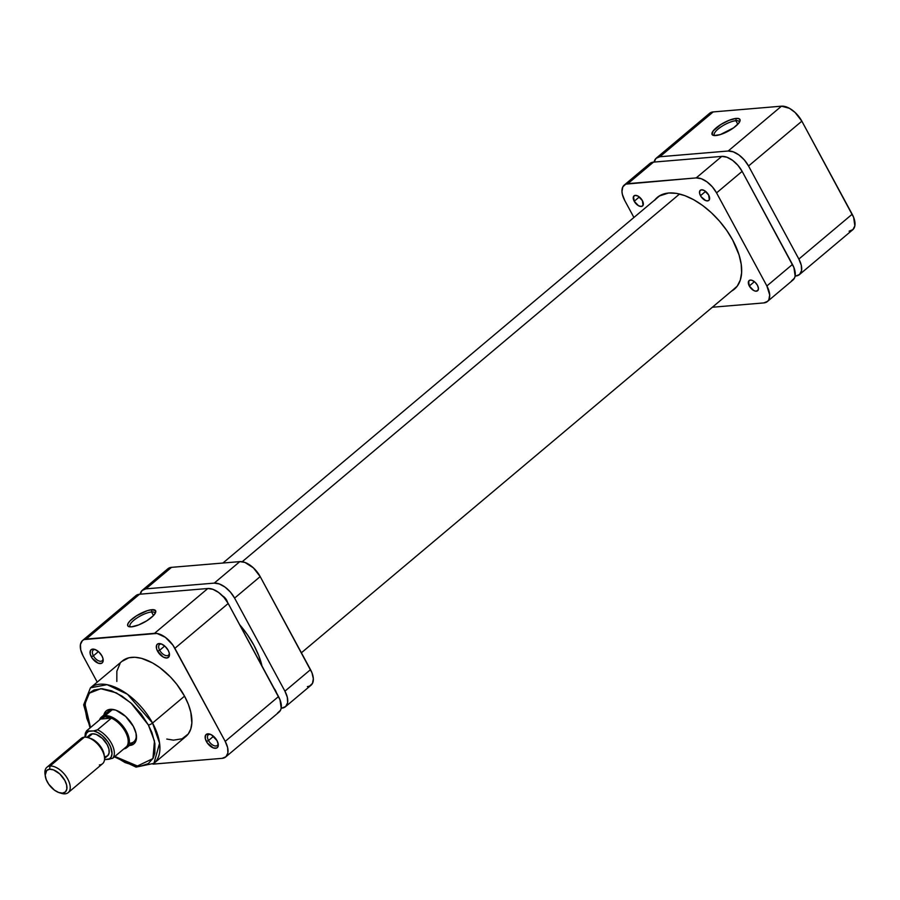 <?xml version="1.0" encoding="UTF-8"?>
<svg xmlns="http://www.w3.org/2000/svg" width="900" height="900" viewBox="0 0 900 900"><rect width="100%" height="100%" fill="white"/><g stroke="black" fill="none" stroke-linecap="round" stroke-linejoin="round"><path stroke-width="1.35" d="M735.896 120.701A14.175 4.252 -28.4 0 0 720.315 127.361A14.175 4.252 -28.4 0 0 714.735 135.585A14.175 4.252 151.6 0 1 714.296 135.112A14.175 4.252 151.6 0 1 721.136 126.799A14.175 4.252 151.6 0 1 735.896 120.701L737.809 124.245L735.896 120.701A14.175 4.252 151.6 0 1 739.226 121.635A14.175 4.252 151.6 0 1 739.395 122.254A14.175 4.252 -28.4 0 0 735.896 120.701L736.211 118.406L735.896 120.701M715.826 135.551A15.829 4.747 151.6 0 1 713.509 135.439A15.829 4.747 151.6 0 1 717.795 126.585A15.829 4.747 151.6 0 1 736.211 118.406L739.159 118.755L740.115 120.341L738.923 122.951L733.59 127.856L720.326 134.584L714.116 135.551L712.125 134.561L713.104 131.017L720.911 124.459L729.079 120.308L736.211 118.406A15.829 4.747 151.6 0 1 739.935 121.151A15.829 4.747 151.6 0 1 730.204 130.061A15.829 4.747 151.6 0 1 715.826 135.551M849.094 231.199L852.919 229.601L854.854 225.821L853.639 217.373L801.855 121.174L795.082 112.466L789.469 108.326L781.492 106.177L713.183 111.926L709.357 113.513M798.863 259.065L801.281 265.252L801.54 270.653L799.605 274.433L795.78 276.019A19.035 10.283 49.9 0 0 799.391 274.624A19.035 10.283 49.9 0 0 798.863 259.065L748.541 165.994L798.863 259.065L852.176 214.234L798.863 259.065M654.109 162.124L656.044 158.344L659.869 156.746L728.179 151.009L733.32 151.852L739.001 154.991L744.345 159.964L748.541 165.994L801.855 121.174L852.176 214.234A19.035 10.283 -130.1 0 1 852.705 229.792L799.391 274.624M659.869 156.746L728.179 151.009L781.492 106.177L713.183 111.926L659.869 156.746L713.183 111.926A19.035 10.283 -130.1 0 0 709.571 113.321L656.258 158.153A19.035 10.283 49.9 0 1 659.869 156.746M781.492 106.177L728.179 151.009A19.035 10.283 49.9 0 1 748.541 165.994L801.855 121.174A19.035 10.283 -130.1 0 0 781.492 106.177M654.12 162.067A19.035 10.283 49.9 0 1 656.258 158.153M679.567 194.018L242.235 561.712L679.567 194.018M108.326 711.293A19.867 10.732 49.9 0 1 115.886 710.201A19.867 10.732 -130.1 0 0 106.245 714.758M103.691 715.916A21.521 11.621 49.9 0 1 115.144 709.954A21.521 11.621 49.9 0 1 133.301 726.278L125.64 716.434L116.1 710.28L113.051 709.459L107.888 709.898L105.953 711.135L103.77 715.41M95.434 649.654A6.952 3.757 -130.1 0 0 93.409 655.808L91.316 656.786A8.606 4.646 49.9 0 1 94.657 649.373A8.606 4.646 49.9 0 1 101.925 655.898L98.865 651.96L95.04 649.496L91.755 649.35L90.427 650.587L90.225 653.996L92.183 658.192L98.201 663.188L101.486 663.345L102.814 662.096L103.016 658.699L101.925 655.898A8.606 4.646 49.9 0 1 103.151 659.475A8.606 4.646 49.9 0 1 99.067 663.446A8.606 4.646 49.9 0 1 91.316 656.786L93.409 655.808A6.952 3.757 49.9 0 1 93.218 650.126A6.952 3.757 49.9 0 1 95.434 649.654M161.708 644.085A6.952 3.757 -130.1 0 0 159.683 650.239L157.59 651.217A8.606 4.646 49.9 0 1 160.931 643.804A8.606 4.646 49.9 0 1 168.199 650.329L165.127 646.391L161.314 643.928L158.029 643.781L156.701 645.019L156.499 648.428L157.59 651.217L163.192 657.034L166.804 658.001L169.088 656.539L169.29 653.13L168.199 650.329A8.606 4.646 49.9 0 1 169.425 653.906A8.606 4.646 49.9 0 1 165.341 657.877A8.606 4.646 49.9 0 1 157.59 651.217L159.683 650.239A6.952 3.757 49.9 0 1 159.48 644.558A6.952 3.757 49.9 0 1 161.708 644.085M210.521 734.377A6.952 3.757 -130.1 0 0 208.496 740.531L206.415 741.51A8.606 4.646 49.9 0 1 209.745 734.085A8.606 4.646 49.9 0 1 217.013 740.621L211.41 734.805L207.81 733.837L205.515 735.3L205.324 738.709L207.27 742.905L213.289 747.911L216.574 748.058L217.901 746.82L218.295 744.705L217.013 740.621A8.606 4.646 49.9 0 1 218.25 744.199A8.606 4.646 49.9 0 1 214.155 748.17A8.606 4.646 49.9 0 1 206.415 741.51L208.496 740.531A6.952 3.757 49.9 0 1 208.305 734.85A6.952 3.757 49.9 0 1 210.521 734.377M155.07 613.541A14.175 4.252 -28.4 0 0 151.571 611.977L151.886 609.694A15.829 4.747 151.6 0 1 155.621 612.439A15.829 4.747 151.6 0 1 145.89 621.349A15.829 4.747 151.6 0 1 131.501 626.839L128.543 626.501L127.8 625.849L127.924 623.711L130.151 620.741L136.586 615.746L147.386 610.661L151.886 609.694L155.588 610.684L155.464 612.821L153.248 615.791L146.801 620.786L138.634 624.938L131.501 626.839A15.829 4.747 151.6 0 1 129.195 626.726A15.829 4.747 151.6 0 1 133.481 617.873A15.829 4.747 151.6 0 1 151.886 609.694L151.571 611.977A14.175 4.252 151.6 0 1 154.912 612.911A14.175 4.252 151.6 0 1 155.07 613.541M153.495 615.533L151.571 611.977L153.495 615.533M114.39 756.855L136.058 767.115L153.922 763.357L185.917 736.459A49.331 26.651 -130.1 0 0 184.545 696.15L152.561 723.049A49.331 26.651 49.9 0 1 153.922 763.357L159.581 743.254L152.561 723.049A3.308 0.99 151.6 0 1 148.388 725.006L154.463 741.049L152.933 758.587L137.419 766.012L114.862 756.45M98.438 651.577L93.409 655.808L98.438 651.577M164.711 646.009L159.683 650.239L164.711 646.009M213.525 736.301L208.496 740.531L213.525 736.301M82.597 640.474L135.911 595.643A19.035 10.283 -130.1 0 1 139.534 594.236L86.22 639.067L154.53 633.33L207.844 588.499L139.534 594.236L86.22 639.067A19.035 10.283 49.9 0 0 82.597 640.474A19.035 10.283 49.9 0 0 83.126 656.021L97.234 682.121L83.126 656.021L80.719 649.834L80.449 644.445L82.384 640.654L84.094 639.562L156.982 633.442L165.341 637.312L172.98 645.221L225.203 741.386L227.621 747.574L227.88 752.962L225.945 756.754L222.12 758.34L152.966 764.111A19.035 10.283 49.9 0 0 153.81 764.077L222.12 758.34A19.035 10.283 49.9 0 0 225.731 756.934L279.045 712.114A19.035 10.283 -130.1 0 0 278.516 696.555L228.195 603.495L223.999 597.454L218.655 592.481L212.985 589.342L207.844 588.499L139.534 594.236L135.697 595.834M166.77 739.058L173.464 740.149L182.047 738.799L188.224 734.006L190.744 729.079L191.857 722.992L190.8 712.181L188.336 704.273L184.545 696.15L176.749 684.248L170.415 676.935L159.829 667.631L152.438 662.873L141.57 658.35L134.876 657.259L128.914 657.765L121.86 661.433M120.105 663.401L116.854 671.242L116.82 681.446M90.056 727.898L83.666 704.801L90.427 687.836L122.422 660.949A49.331 26.651 -130.1 0 1 184.545 696.15L152.561 723.049L127.429 694.226L107.055 684.664L90.427 687.836A49.331 26.651 49.9 0 1 152.561 723.049A3.308 0.99 -28.4 0 1 148.388 725.006L130.961 702.99L116.359 692.865L100.811 688.702L89.381 693.146L84.949 703.935L90.529 727.504L86.861 718.459L84.881 707.918L85.927 699.053L89.91 692.629L94.039 689.985L102.049 688.725L111.6 690.806L121.883 696.026L132.019 703.957L141.109 713.903L148.388 725.006L151.92 732.589L154.89 743.49L154.856 753.008L153.157 758.171L148.252 763.65L140.929 766.012L135 765.731L125.1 762.57L114.772 756.383M129.409 745.47L134.134 743.648L136.328 739.373L136.024 733.275L133.301 726.278A21.521 11.621 49.9 0 1 136.384 735.221A21.521 11.621 49.9 0 1 128.543 745.47M129.24 743.197A19.867 10.732 -130.1 0 0 136.26 734.445A19.867 10.732 49.9 0 1 133.898 741.701M277.56 713.014L280.496 710.28L281.194 708.143L279.979 699.694L228.195 603.495L174.881 648.315L225.203 741.386L278.516 696.555L225.203 741.386A19.035 10.283 49.9 0 1 225.731 756.934M218.093 743.377A6.952 3.757 49.9 0 1 217.249 745.492A6.952 3.757 49.9 0 1 208.496 740.531A6.952 3.757 -130.1 0 0 214.414 745.819A6.952 3.757 -130.1 0 0 218.093 743.377M169.279 653.096A6.952 3.757 49.9 0 1 168.435 655.2A6.952 3.757 49.9 0 1 159.683 650.239A6.952 3.757 -130.1 0 0 165.6 655.526A6.952 3.757 -130.1 0 0 169.279 653.096M103.005 658.665A6.952 3.757 49.9 0 1 102.161 660.769A6.952 3.757 49.9 0 1 93.409 655.808A6.952 3.757 -130.1 0 0 99.326 661.095A6.952 3.757 -130.1 0 0 103.005 658.665M174.881 648.315L228.195 603.495A19.035 10.283 -130.1 0 0 207.844 588.499L154.53 633.33A19.035 10.283 49.9 0 1 174.881 648.315M130.421 626.873A14.175 4.252 151.6 0 1 129.983 626.4A14.175 4.252 151.6 0 1 136.822 618.075A14.175 4.252 151.6 0 1 151.571 611.977A14.175 4.252 -28.4 0 0 136.001 618.637A14.175 4.252 -28.4 0 0 130.421 626.873M59.31 792.709L61.335 793.339A16.56 8.944 -130.1 0 0 65.07 793.822L62.527 793.125A14.231 7.695 49.9 0 1 59.31 792.709A14.231 7.695 49.9 0 1 45.27 776.002A14.231 7.695 49.9 0 1 49.613 769.241L50.051 766.035A16.56 8.944 -130.1 0 0 45 773.91L45.27 776.002M79.504 741.274A16.56 8.944 49.9 0 1 84.386 737.168A16.56 8.944 -130.1 0 0 81.248 738.394L46.913 767.261A16.56 8.944 49.9 0 1 50.051 766.035L84.386 737.168L50.051 766.035A16.56 8.944 49.9 0 1 66.229 776.565A16.56 8.944 49.9 0 1 68.22 792.596A16.56 8.944 49.9 0 1 65.07 793.822A16.56 8.944 49.9 0 1 60.277 792.967M105.165 715.658L112.095 709.83L105.165 715.658A19.867 10.732 -130.1 0 0 99.495 719.966A19.867 10.732 49.9 0 1 101.396 717.12A19.867 10.732 49.9 0 1 105.165 715.658L105.008 716.794L105.165 715.658A19.867 10.732 49.9 0 1 124.582 728.291A19.867 10.732 49.9 0 1 126.968 747.529A19.867 10.732 49.9 0 1 123.84 748.913A19.867 10.732 -130.1 0 0 126.169 730.845A19.867 10.732 -130.1 0 0 105.165 715.658M86.479 731.025L93.6 730.935L88.515 731.363A17.381 9.394 49.9 0 0 85.433 737.156L86.299 733.545L88.515 731.363L86.546 730.89L100.575 719.055A19.035 10.283 49.9 0 1 105.008 716.794L100.575 719.055L111.409 718.144L97.29 729.979L93.6 730.935L97.886 732.577L102.274 735.604L107.978 742.016L110.587 746.854L112.016 753.626L111.15 757.091L108.922 759.274L104.501 759.645L112.612 758.317L126.72 746.482A19.035 10.283 49.9 0 1 124.909 748.012M104.951 756.855L107.719 755.696L109.114 752.974L108.922 749.081L107.179 744.615L102.296 738.326L96.199 734.4L92.486 733.793L87.964 737.595L92.486 733.793A13.736 7.425 -130.1 0 0 89.876 734.805L86.873 737.336M45.18 775.012A16.56 8.944 49.9 0 1 46.913 767.261M104.558 758.363L107.561 755.842A13.736 7.425 -130.1 0 0 105.907 742.534A13.736 7.425 -130.1 0 0 92.486 733.793L89.719 734.94M124.83 748.058L126.72 746.482A19.035 10.283 -130.1 0 0 125.37 731.79A19.035 10.283 -130.1 0 0 111.409 718.144L105.008 716.794A19.035 10.283 49.9 0 1 111.409 718.144A19.035 10.283 49.9 0 1 125.37 731.79A19.035 10.283 49.9 0 1 126.72 746.482L112.86 758.137A19.035 10.283 -130.1 0 0 111.51 743.445A19.035 10.283 -130.1 0 0 97.538 729.799A19.035 10.283 49.9 0 1 111.51 743.445A19.035 10.283 49.9 0 1 112.86 758.137L108.922 759.274A17.381 9.394 49.9 0 0 109.429 744.424A17.381 9.394 49.9 0 0 93.6 730.935L97.538 729.799L111.409 718.144L100.575 719.055L86.715 730.71M62.527 793.125L58.68 792.495L54.439 790.155L48.735 784.238L46.215 779.569L45.191 775.159L46.744 770.423L49.613 769.241L53.46 769.86L59.771 773.933L64.834 780.446L66.645 785.07L66.836 789.109L65.396 791.933L62.527 793.125L65.07 793.822A16.56 8.944 -130.1 0 0 67.759 779.074A16.56 8.944 -130.1 0 0 50.051 766.035L49.613 769.241A14.231 7.695 49.9 0 1 64.834 780.446A14.231 7.695 49.9 0 1 62.527 793.125M68.22 792.596L102.555 763.729A16.56 8.944 -130.1 0 0 100.564 747.697A16.56 8.944 -130.1 0 0 84.386 737.168A16.56 8.944 49.9 0 1 88.121 737.651A16.56 8.944 49.9 0 1 104.456 757.08A16.56 8.944 49.9 0 1 99.405 764.955M104.265 755.831L103.252 751.41L99.022 744.548L95.017 740.835L90.101 738.259M104.456 757.08L104.198 754.976A14.231 7.695 -130.1 0 0 90.146 738.27L88.121 737.651M222.514 595.845A6.626 3.578 49.9 0 1 226.688 600.232L227.52 602.381M274.264 688.68A6.626 3.578 49.9 0 1 275.501 690.514L276.345 692.674M239.681 624.735A64.89 35.055 49.9 0 1 253.845 645.143L258.817 655.83L262.069 666.236M307.418 686.621L309.544 686.126L312.48 683.381L313.335 678.701L311.974 672.795L260.19 576.596L310.511 669.656L284.918 691.178L234.596 598.106L260.19 576.596L253.417 567.889L244.969 562.444L239.828 561.611L214.234 583.121L145.924 588.859L171.518 567.349L239.828 561.611L171.518 567.349L167.692 568.935M285.446 706.736L311.04 685.215A19.035 10.283 -130.1 0 0 310.511 669.656L284.918 691.178A19.035 10.283 49.9 0 1 285.446 706.736A19.035 10.283 49.9 0 1 281.835 708.143L285.66 706.545L287.595 702.765L287.336 697.365L284.918 691.178L234.596 598.106L230.4 592.076L225.056 587.104L219.375 583.965L214.234 583.121L145.924 588.859L142.099 590.456L140.164 594.236M222.368 595.766L226.688 600.232A6.626 3.578 49.9 0 1 227.486 602.246M274.039 688.421L275.501 690.514A6.626 3.578 49.9 0 1 276.278 692.393M239.535 624.555L247.331 634.579L253.845 645.143A64.89 35.055 49.9 0 1 262.024 666.056M145.924 588.859L171.518 567.349A19.035 10.283 -130.1 0 0 167.906 568.744L142.312 590.265A19.035 10.283 49.9 0 1 145.924 588.859M140.175 594.191A19.035 10.283 49.9 0 1 142.312 590.265M234.596 598.106L260.19 576.596A19.035 10.283 -130.1 0 0 239.828 561.611L214.234 583.121A19.035 10.283 49.9 0 1 234.596 598.106M700.481 195.694A6.626 3.578 49.9 0 1 700.301 190.282A6.626 3.578 49.9 0 1 708.637 195.007L704.329 190.541L701.561 189.799L699.795 190.924L699.649 193.545L701.145 196.774L705.78 200.621L708.3 200.734L709.324 199.778L708.637 195.007A6.626 3.578 49.9 0 1 708.817 200.419A6.626 3.578 49.9 0 1 700.481 195.694L705.6 191.396L700.481 195.694M634.207 201.263A6.626 3.578 49.9 0 1 634.028 195.851A6.626 3.578 49.9 0 1 642.364 200.576L638.055 196.11L635.288 195.368L633.533 196.493L634.207 201.263L638.528 205.729L641.295 206.471L643.05 205.346L642.364 200.576A6.626 3.578 49.9 0 1 642.555 205.987A6.626 3.578 49.9 0 1 634.207 201.263L639.326 196.965L634.207 201.263M749.306 285.986A6.626 3.578 49.9 0 1 749.115 280.575A6.626 3.578 49.9 0 1 757.462 285.3L755.1 282.274L752.164 280.373L750.375 280.08L748.62 281.205L749.306 285.986L753.615 290.452L755.528 291.161L757.721 290.644L758.441 288.439L757.462 285.3A6.626 3.578 49.9 0 1 757.643 290.711A6.626 3.578 49.9 0 1 749.306 285.986L754.414 281.678L749.306 285.986M654.885 199.856A59.929 32.377 49.9 0 1 657.27 197.415A59.929 32.377 49.9 0 1 732.746 240.176A59.929 32.377 49.9 0 1 734.4 289.147A59.929 32.377 49.9 0 1 731.587 291.082L737.212 286.166L740.261 280.181L741.611 272.779L741.206 264.251L739.046 254.914L732.746 240.176L726.727 230.434L719.528 221.175L711.416 212.76L702.709 205.526L693.731 199.744L684.844 195.638L676.373 193.354L668.644 192.994L659.104 196.065L654.457 200.396M649.643 163.721L653.479 162.124L721.789 156.386L696.195 177.907L627.885 183.645L653.479 162.124L721.789 156.386L726.93 157.23L732.6 160.369L737.944 165.341L742.14 171.371L792.461 264.442L766.879 285.964L716.558 192.893L742.14 171.371L793.924 267.581L795.139 276.03L794.441 278.156L791.505 280.901M624.274 185.04A19.035 10.283 49.9 0 1 627.885 183.645L653.479 162.124A19.035 10.283 -130.1 0 0 649.856 163.53L624.274 185.04A19.035 10.283 49.9 0 0 624.791 200.599L633.915 217.474L624.791 200.599L622.384 194.411L621.967 191.565L622.822 186.885L625.759 184.14L696.195 177.907L701.336 178.74L707.018 181.89L712.361 186.851L716.558 192.893L766.879 285.964L769.702 294.998L768.847 299.678L767.621 301.32L763.785 302.918L712.373 307.238L763.785 302.918A19.035 10.283 49.9 0 0 767.408 301.511A19.035 10.283 49.9 0 0 766.879 285.964L792.461 264.442A19.035 10.283 -130.1 0 1 792.99 280.001L767.408 301.511M721.789 156.386L696.195 177.907A19.035 10.283 49.9 0 1 716.558 192.893L742.14 171.371A19.035 10.283 -130.1 0 0 721.789 156.386M301.387 652.793L736.785 286.706M222.93 563.029L660.082 195.48M110.689 709.312L101.396 717.12M136.249 739.721L126.968 747.529M86.558 730.867L85.343 733.163L84.847 737.145"/></g></svg>
